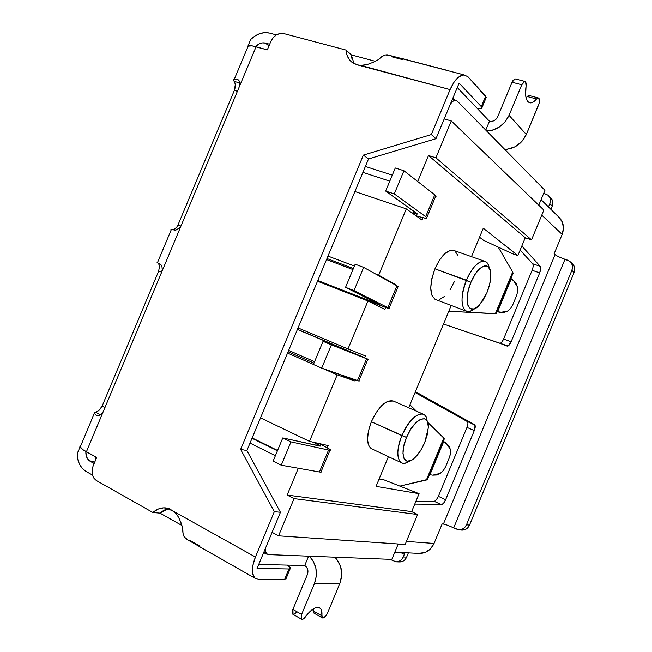 <?xml version="1.0" encoding="UTF-8"?>
<svg xmlns="http://www.w3.org/2000/svg" width="652" height="652" viewBox="0 0 652 652"><rect width="100%" height="100%" fill="white"/><g stroke="black" fill="none" stroke-linecap="round" stroke-linejoin="round"><path stroke-width="0.98" d="M334.818 557.175C341.713 564.445 343.408 573.173 339.896 583.344L314.468 583.483C318.143 572.863 316.448 563.768 309.366 556.189L313.302 561.233L315.91 568.283L316.326 576.001L314.468 583.483L301.615 614.412L301.371 619.131C302.414 619.799 303.791 619.017 305.511 616.776C309.912 610.834 313.914 607.68 317.524 607.314L319.676 607.811L321.159 609.49L322.3 617.86C323.938 618.422 325.698 616.8 327.581 612.994L339.896 583.344L314.468 583.483L301.615 614.412L301.037 618.609L302.332 619.384L303.327 618.968L308.632 612.913L314.843 608.031L317.524 607.314L320.173 608.177C321.68 609.579 322.243 612.122 321.86 615.814L313.343 610.965L313.457 608.781L313.343 610.965L314.134 613.206L313.343 610.965L321.86 615.814L321.876 617.012L322.887 618.096L325.829 616.01L327.581 612.994L339.896 583.344L341.729 575.08L340.678 566.678L336.921 559.449L334.826 557.175M512.073 82.25L521.763 84.768L524.787 81.378L525.61 81.81L524.787 81.378L523.768 81.793L521.763 84.768L509.049 115.347L526.327 134.508L539.163 103.163L538.935 98.305L537.876 97.963L536.555 98.982L538.202 97.914L538.935 98.305C539.783 99.813 539.636 102.103 538.503 105.176L526.327 134.508L509.049 115.347L521.763 84.768L512.073 82.25L513.01 80.473L515.104 78.892L512.073 82.25L497.729 116.749L512.073 82.25M515.569 79.006L515.104 78.892L515.569 79.014M527.126 96.488L536.555 98.982L534.086 101.451L531.69 102.739L529.505 102.763L527.688 101.484L526.36 98.998L525.618 95.436L526.18 83.513L525.61 81.81L526.058 86.08C524.681 96.406 526.123 102.014 530.394 102.91C532.325 102.934 534.379 101.622 536.555 98.982L527.126 96.488L528.788 95.436L526.001 97.735M365.03 65.061L360.597 65.363L357.141 64.817L351.738 62.07C348.258 59.145 346.375 55.151 346.098 50.09L351.224 54.76L354.028 63.586M554.102 253.807L562.146 234.394L541.763 215.136L562.146 234.394L554.102 253.807L555.072 254.663L554.102 253.807M450.719 526.531L453.694 527.892C449.187 525.765 445.764 524.477 443.417 524.053L442.146 523.906L434.045 543.442L406.424 541.388L434.045 543.442L442.146 523.906L443.417 524.053L555.072 254.663C556.995 256.089 560.296 257.638 564.982 259.284L561.902 258.151M427.565 479.448L400.23 486.025L426.367 480.035L443.767 438.095L427.663 422.243L443.767 438.095L426.367 480.035L427.81 478.739M416.4 411.151L409.945 404.786L416.4 411.151M466.979 427.386L466.971 427.402C468.12 424.354 468.209 422.39 467.248 421.518L415.055 392.496L467.248 421.518L474.591 424.697L415.397 391.656L475.112 425.446L474.289 430.597L445.609 499.782L443.531 503.295L441.412 504.729L414.411 504.941L441.412 504.729L434.175 501.258L415.927 501.274L434.175 501.258C435.617 500.989 437.019 499.342 438.388 496.343L436.302 499.848M496.335 313.685L448.804 311.248L495.341 313.783L512.676 271.998L498.201 247.1L512.676 271.998L495.341 313.783L496.408 313.384M532.138 270.254L539.66 272.895C540.826 269.814 541.021 267.63 540.239 266.366L532.66 263.767L520.133 250.099L532.66 263.767L540.239 266.366L521.836 246.008L540.239 266.366L540.687 268.942L539.66 272.895L511.087 341.844L508.055 346L443.499 324.011L499.709 343.229C500.989 343.351 502.293 341.933 503.637 338.975L501.641 342.284M435.177 500.891L434.175 501.258L441.412 504.729C442.838 504.444 444.24 502.798 445.609 499.782L438.388 496.343L466.971 427.402L438.388 496.343L445.609 499.782L474.289 430.597L466.971 427.402L474.289 430.597C475.447 427.533 475.544 425.569 474.591 424.697L467.248 421.518L467.777 422.276M467.908 423.637L467.623 425.446M500.597 343.115L499.709 343.229L507.174 346.122C508.43 346.236 509.734 344.81 511.087 341.844L503.637 338.975L532.122 270.278L503.637 338.975L511.087 341.844L539.66 272.895L532.122 270.278C533.279 267.206 533.458 265.03 532.66 263.767L533.091 264.777M234.361 90.392L177.996 224.964L180.897 226.097L177.996 224.964L234.361 90.392L237.393 91.313L234.361 90.392L235.25 84.915L234.859 82.698L233.449 80.155L233.701 79.373L237.108 79.218L238.999 80.595L237.108 79.218L238.559 80.025L239.569 81.859L239.822 84.377L239.162 87.107L86.414 451.828L96.675 457.492L93.106 466.025L92.054 470.271L92.331 474.534L93.921 478.177L96.561 480.646L152.91 512.505L159.773 513.108L164.068 510.141L168.778 508.625M158.713 271.004L102.119 406.123L104.939 407.59L102.119 406.123L158.713 271.004L161.623 272.234L158.713 271.004L159.479 265.82L158.355 263.196M517.509 287.027L513.507 280.401L510.875 278.42L511.266 278.73L497.557 311.778L497.085 311.672L503.882 312.544L507.468 311.175L510.549 308.494L512.749 304.834L516.653 295.413L517.712 291.216L517.501 286.978L516.042 283.221L511.266 278.73L497.557 311.778L500.223 312.43L507.509 311.151M516.653 295.413L512.749 304.834M512.725 274.052L512.676 271.998L513.075 273.327M452.936 97.979L455.177 100.253L452.936 97.979M485.773 130.115L489.465 121.231L457.28 87.555L489.465 121.231L485.773 130.115M304.728 565.496L308.608 556.156L304.728 565.496L258.738 564.412L304.728 565.496C307.744 567.607 308.632 570.614 307.402 574.518L307.98 571.943L307.679 569.326L306.53 567.061L304.728 565.496M266.994 554.037L263.123 553.882L266.994 554.037M290.132 568.821L286.147 578.422L284.557 579.587L288.983 568.96L290.474 568.617L290.376 567.582L287.345 565.088L290.531 567.868L288.983 568.96L257.075 568.397L280.442 512.285L257.075 568.397L288.983 568.96L284.557 579.587L258.697 579.563L286.073 579.212M189.854 540.361L199.667 545.944M486.425 97.564L467.997 76.781L485.675 96.121L481.306 106.643L459.122 83.13L435.976 138.713L459.122 83.13L481.306 106.643L481.543 108.697L477.362 108.566L481.225 108.802L482.064 108.036L481.306 106.643L485.675 96.121L485.887 98.248L481.991 107.621M402.512 59.609L391.632 56.757M265.397 43.081L262.275 42.91L259.023 43.969L255.56 46.626C258.657 43.513 261.933 42.331 265.397 43.081L269.683 44.254L265.397 43.081L268.966 45.974L265.397 43.081M248.013 45.909L250.718 39.446L255.103 35.917L259.936 33.586L264.875 32.624L269.586 33.097L276.391 34.915L269.586 33.097C263.009 31.663 256.725 33.782 250.718 39.446L248.013 45.909M351.224 54.874L375.291 61.296L351.224 54.874M504.713 149.389L507.37 149.235L515.129 146.757L521.796 141.582L526.327 134.508C521.755 143.913 514.55 148.868 504.713 149.381M280.442 512.285L246.896 450.573L368.502 158.958L435.976 138.713L368.502 158.958L246.896 450.573L280.442 512.285L274.329 511.641L280.442 512.285M352.153 59.805L351.224 54.76L346.098 50.09L283.693 33.562L280.075 33.464L276.375 34.923L273.139 37.718L270.865 41.426L267.328 49.878L252.047 45.86L247.573 46.194M79.878 446.506L82.902 449.693L96.675 457.492L93.106 466.025C90.962 472.488 92.119 477.362 96.561 480.646L152.91 512.505C156.977 508.886 161.419 507.37 166.252 507.949L174.231 511.714L255.421 557.028L274.329 511.641L240.637 449.383L246.896 450.573L240.637 449.383L363.376 155.103L368.502 158.958L363.376 155.103L431.347 134.565L435.976 138.713L431.347 134.565L450.076 89.601L454.297 81.785L459.212 76.618L464.028 74.882L467.997 76.781L463.963 74.882L387.223 54.792C384.362 54.735 381.477 56.325 378.559 59.536L374.191 61.842M174.76 512.211L178.412 516.979L180.946 522.578L182.796 528.568L183.008 533.32L184.345 537.02L187.988 540.019L185.787 538.764L254.916 578.161C251.37 574.176 251.542 567.134 255.421 557.028L274.329 511.641L240.637 449.383L363.376 155.103L431.347 134.565L450.076 89.601L357.141 64.817L352.748 62.82L349.293 59.519L347.027 55.175L346.098 50.09L283.693 33.562C278.225 32.796 273.946 35.42 270.865 41.426L267.328 49.878L256.057 46.765L181.321 225.217L179.805 227.67L175.616 230.278L170.93 229.227L171.419 229.341L157.401 262.797L161.109 264.932L162.022 267.01L162.209 269.683L161.525 272.471L103.448 411.159L101.948 413.572L99.952 415.202L97.906 415.813L96.292 415.397L98.248 415.78L96.292 415.397L93.921 413.058M168.95 508.601L159.773 513.108L152.91 512.505L158.029 509.13L163.66 507.818L169.243 508.699L174.231 511.714L177.173 515.047L179.544 519.163L182.796 528.568C182.519 533.303 183.514 536.702 185.787 538.764M254.916 578.161L258.697 579.563L254.614 577.868L252.536 572.994L252.805 565.667L255.421 557.028L174.231 511.714M387.223 54.792L389.888 55.485L385.519 54.939L382.023 56.471L378.559 59.536L373.604 62.127L367.011 64.629L360.597 65.363L450.076 89.601C454.265 80.212 458.894 75.306 463.963 74.882M239.806 83.032L234.19 81.353L239.806 83.032M157.059 262.626L159.789 263.799M101.948 413.572L99.952 415.202L97.906 415.813L96.292 415.397L93.904 412.96L95.591 412.243L100.538 414.835L95.591 412.243L98.843 410.589L102.087 406.188M434.045 543.442L430.483 548.886L425.316 552.391L418.502 553.385C425.569 553.687 430.744 550.378 434.045 543.442M558.666 216.986L562.277 222.006L563.458 228.078L562.146 234.394C564.624 227.499 563.467 221.696 558.666 216.986L541.054 199.675M181.9 525.463L159.846 513.034L181.9 525.463M92.478 475.072L86.04 471.445L82.348 468.486L79.528 464.33L77.775 459.277L77.197 453.686L80.009 446.97L77.197 453.686C77.384 461.942 80.335 467.867 86.04 471.445L92.478 475.072M85.844 451.51L86.366 456.261L87.906 459.293L94.149 463.523L90.261 461.355L94.784 461.999L90.261 461.355C87.132 459.383 85.665 456.098 85.844 451.51M550.614 197.719L552.301 200.082L552.872 203.016L552.228 206.081L549.823 203.685L550.467 200.604L549.905 197.654L548.202 195.274L543.727 193.245L548.242 195.307C550.5 197.589 551.03 200.384 549.823 203.685L548.454 206.953L549.823 203.685L552.228 206.081L550.875 209.325L552.228 206.081C553.426 202.796 552.896 200.017 550.655 197.752L548.756 195.828M548.772 206.219L547.215 205.73L548.772 206.219M396.571 561.837L399.293 561.926C402.634 562.016 405.088 560.41 406.652 557.101L408.372 552.855L406.652 557.101L403.303 556.947L404.99 552.676L403.303 556.947C401.73 560.28 399.26 561.902 395.903 561.812L389.961 559.31L396.147 561.828L399.048 561.323L401.567 559.612L403.303 556.947L406.652 557.101L404.925 559.742L402.423 561.445L399.285 561.926M400.556 552.44L404.362 554.396L400.556 552.44M556.572 255.665L555.072 254.663L443.417 524.053L445.202 524.461M453.694 527.892L459.065 529.807L462.097 529.253L464.713 527.484L466.498 524.762L571.845 270.441L572.497 267.271L571.894 264.199L570.141 261.688L567.493 260.132L564.982 259.284L453.694 527.892L458.209 529.726C461.975 530.052 464.737 528.397 466.498 524.762L469.505 525.121L466.498 524.762L571.845 270.441L574.151 272.446L571.845 270.441C573.124 266.807 572.432 263.783 569.766 261.37L564.982 259.284L453.694 527.892M458.845 529.799L461.266 530.052C465.006 530.378 467.753 528.731 469.505 525.121L574.151 272.446C575.431 268.844 574.738 265.837 572.081 263.432L570.304 261.851M461.241 530.052L465.129 529.587L467.728 527.827L469.505 525.121L574.151 272.446L574.803 269.3L574.208 266.244L572.073 263.424M173.253 229.96L176.61 227.352L177.996 224.964M201.215 547.598L240.759 570.092M448.69 70.881L404.15 59.096M292.903 609.4L307.402 574.518L292.903 609.4L293.066 614.331L292.34 613.581L292.365 611.03L292.903 609.4L301.615 614.412L292.903 609.4M296.847 611.788L294.631 613.98M486.628 130.987L492.521 130.164L499.342 127.018L505.08 121.883L509.049 115.347C504.281 125.16 496.808 130.367 486.628 130.987M497.729 116.749L496.319 118.957L494.257 120.587L491.844 121.386L489.465 121.231C493.091 121.842 495.838 120.343 497.729 116.749M429.961 474.713L429.472 474.648L429.961 474.713L443.727 441.543L429.961 474.713L432.716 475.153L429.961 474.713M443.311 441.274L448.706 445.569L450.255 449.122L450.524 453.23L449.481 457.394L445.56 466.848L449.481 457.394C450.671 453.702 450.923 450.948 450.255 449.122L446.058 443.01L443.311 441.274M444.183 439.261L443.767 438.095L444.371 438.935M445.56 466.848L443.327 470.573L440.181 473.401L436.498 474.998L432.716 475.153L440.222 473.376M199.406 546.572L242.658 571.176M448.739 70.766L402.871 58.761M80.546 445.683L80.147 447.223C80.938 448.413 83.032 449.953 86.414 451.828L103.448 411.159M98.794 410.63L101.076 408.062M95.591 412.243L96.993 411.836M179.805 227.67L175.616 230.278L171.419 229.341M162.022 267.01L162.209 269.683L161.525 272.471L181.321 225.217M159.536 266.521L159.471 265.747M159.357 268.885L159.463 268.241M176.562 227.418L176.936 226.904M174.801 229.145L175.339 228.713M239.822 84.377L239.162 87.107L256.057 46.765C252.332 45.746 249.74 45.428 248.298 45.811L234.345 79.12L237.108 79.218L238.559 80.025L239.569 81.859M234.19 81.353L233.424 79.87L234.345 79.12M235.005 88.305L235.242 84.825M359.138 381.135L321.705 368.127L313.4 364.492L323.05 341.33L358.527 355.316L297.41 329.431L358.38 355.226L323.05 341.33L331.395 344.859L321.705 368.127L313.4 364.492L323.05 341.33L368.209 359.35L360.695 356.057L367.907 359.162L366.554 358.722L357.443 380.621L321.705 368.127L331.395 344.859L366.554 358.722L357.443 380.621L358.877 380.858L367.875 359.236M314.557 361.697L288.665 350.409L314.557 361.697M360.695 356.057L297.451 329.333L360.695 356.057M320.996 471.103L321.322 472.024L319.423 471.991L281.265 465.21L273.131 461.135L282.797 437.924L320.719 446.155L314.15 442.423L317.255 443.906L316.644 445.381L317.255 443.906L320.662 445.854L319.773 446.074L282.797 437.924L290.979 441.893L281.265 465.21L273.131 461.135L282.797 437.924L290.979 441.893L328.559 450.043L330.409 450.198L330.051 449.407L323.4 445.675L330.271 449.611C330.914 450.271 330.344 450.418 328.559 450.043L319.423 471.991L281.265 465.21L290.979 441.893L328.559 450.043L319.423 471.991C321.24 472.301 321.843 472.081 321.232 471.339L330.002 450.255M277.573 450.467L252.161 437.932L277.573 450.467M323.4 445.675L318.763 443.458L323.4 445.675M394.273 193.913L403.93 170.742L434.762 194.818L425.683 216.635L394.273 193.913L385.666 191.052L395.275 167.98L403.93 170.742L394.273 193.913L385.666 191.052L416.661 213.285L417.068 214.215L413.246 213.31L414.036 211.411L413.246 213.31L411.868 212.837L417.353 213.978L385.666 191.052L395.275 167.98L403.93 170.742L434.762 194.818L425.683 216.635C427.166 217.727 427.427 218.33 426.457 218.444L418.731 216.611L426.155 218.453L427.019 217.996L425.683 216.635L394.273 193.913M362.903 172.389L389.79 181.15L362.903 172.381M415.74 215.6L418.731 216.611L415.74 215.6M426.799 217.613L435.446 196.831C436.441 196.643 436.212 195.975 434.762 194.818L436.049 196.285L435.137 196.863M353.995 290.613L363.669 267.393L396.897 285.804L387.801 307.662L353.995 290.613L345.552 287.328L355.185 264.199L363.669 267.393L353.995 290.613L345.552 287.328L379.472 304.557L375.813 303.245L376.057 302.658L375.813 303.245L317.809 280.515L379.358 304.525L345.552 287.328L355.185 264.199L363.669 267.393L396.897 285.804L387.801 307.662L388.942 308.6L381.55 305.951L388.673 308.526L389.342 308.551L387.801 307.662L353.995 290.613M326.546 259.561L352.952 269.569L326.546 259.561M317.654 280.89L381.55 305.951L317.654 280.89M389.048 308.339L397.956 286.945C398.828 287.059 398.47 286.684 396.897 285.804L398.388 286.798M435.952 299.675L434.933 299.235L431.844 295.185L430.736 287.98L431.82 278.706L434.949 268.811L470.964 282.267C477.745 265.193 490.247 260.115 490.752 273.53C491.062 279.235 489.791 285.617 486.938 292.683L489.652 284.345L490.793 276.448L490.174 270.156L487.867 266.44L484.175 265.91L479.66 268.714L475.006 274.459L470.964 282.267L468.177 290.906L467.093 298.975L467.851 305.226L470.32 308.706L474.077 308.942L478.544 305.967L483.05 300.254L486.938 292.683L479.595 304.867C469.163 317.328 462.57 301.558 470.964 282.267L466.433 280.246C457.696 300.368 462.953 318.681 473.874 309.007C471.184 311.143 468.796 311.917 466.71 311.314C460.548 307.345 460.459 296.994 466.433 280.246L434.949 268.811C429.114 285.315 429.44 295.6 435.911 299.659L466.196 311.118M372.007 448.967L369.04 446.27L367.516 440.051L368.323 431.428L371.363 421.746L406.522 437.443C414.15 418.176 429.472 411.999 428.315 427.859L424.778 442.439L427.427 434.273L428.331 426.921L427.362 421.477L424.615 418.788L420.483 419.301L415.585 423.018L410.662 429.391L406.522 437.443L403.816 445.895L402.969 453.384L404.101 458.755L407.011 461.2L411.2 460.402L416.041 456.539L420.793 450.239L424.778 442.439C421.942 449.114 418.519 454.314 414.501 458.046C404.484 467.737 399.008 454.762 406.522 437.443L401.893 435.617C393.873 454.167 398.625 469.244 409.187 461.16C406.057 463.319 403.425 463.825 401.29 462.675C396.489 458.592 396.693 449.57 401.893 435.617L371.363 421.746C366.269 435.495 366.253 444.46 371.306 448.641L401.29 462.675M265.788 547.468L265.617 551.193L266.619 553.678L268.608 554.607L391.819 559.383L398.209 543.98L391.819 559.383L268.608 554.607L266.912 553.972C265.625 552.774 265.25 550.606 265.788 547.468M544.942 190.311L457.354 101.207L455.341 100.343L452.928 101.28L450.459 103.937C452.17 101.533 453.857 100.335 455.512 100.343L457.354 101.207L544.942 190.311L538.772 205.193L544.942 190.311M422.895 217.882L421.991 220.042L406.302 208.876L378.69 275.185L395.226 284.362L395.055 284.777L395.226 284.362L392.3 283.253L395.226 284.362L378.69 275.185L406.302 208.876L354.924 191.525L406.302 208.876L421.991 220.042L422.895 217.882M385.601 307.491L384.81 309.398L367.948 300.996L347.972 348.967L365.446 355.935L364.688 357.752L365.446 355.935L347.972 348.967L367.948 300.996L317.524 281.208L367.948 300.996L384.81 309.398L385.601 307.491M355.454 379.929L355.006 381.012L337.206 374.827L309.496 441.371L328.143 445.56L327.28 447.647L328.143 445.56L309.496 441.371L337.206 374.827L322.724 368.486L337.206 374.827L355.006 381.012L340.825 374.81L355.006 381.012L355.454 379.929M298.314 468.234L287.149 495.055L411.648 511.592L419.081 493.678L376.057 486.368L388.405 456.644L376.057 486.368L419.081 493.678L384.207 479.937L379.122 479L384.207 479.937L419.081 493.678L411.648 511.592L287.149 495.055L298.314 468.234M408.706 407.777L451.208 305.454L408.706 407.777M471.477 256.652L483.295 228.216L517.867 255.568L525.259 237.76L428.511 155.535L417.704 181.492L428.511 155.535L435.911 157.808L451.266 120.922L444.224 118.909L451.266 120.922L543.849 210.091L451.266 120.922L435.911 157.808L531.51 239.838L543.849 210.091L531.51 239.838L435.911 157.808L428.511 155.535L525.259 237.76L531.51 239.838L525.259 237.76L517.867 255.568L483.295 228.216L471.477 256.652M423.205 414.142L393.295 401.021C386 399.489 378.69 406.4 371.363 421.746L376.163 412.569L381.942 405.357L387.761 401.241L393.327 401.037M484.485 261.207C486.857 261.843 488.413 264.044 489.155 267.817C487.288 254.924 473.768 261.843 466.433 280.246C472.382 267.198 478.405 260.857 484.485 261.207L453.27 250.27C446.946 249.806 440.842 255.983 434.949 268.811L439.635 259.912L445.104 253.408L450.499 250.311L454.224 250.604M454.966 251.036L457.867 255.429M454.558 281.191L450.035 289.863M444.803 296.244L439.489 299.578M272.096 532.325L278.559 535.814L294.044 498.609L287.149 495.055L294.044 498.609L417.582 514.501L411.648 511.592L417.582 514.501L294.044 498.609L278.559 535.814L272.096 532.325M275.388 455.699L250.009 443.099L275.388 455.699M260.531 417.875L309.496 441.371L260.531 417.875M313.433 364.419L287.548 353.082L313.433 364.419M298.045 327.915L347.972 348.967L298.045 327.915M327.997 256.081L354.419 266.032L327.997 256.081M375.699 274.052L378.69 275.185L375.699 274.052M365.381 166.447L392.3 175.135L365.381 166.447M479.546 237.23L483.694 240.409L512.798 253.832L517.867 255.568L512.798 253.832L483.694 240.409L479.546 237.23M405.153 544.453L278.559 535.814L405.153 544.453L417.582 514.501L405.153 544.453M401.893 435.617C409.285 420.002 416.481 412.887 423.49 414.264C425.471 415.275 426.685 417.516 427.125 421.005C426.09 406.661 409.904 415.463 401.893 435.617M277.426 450.817L252.022 438.283L277.426 450.817M313.987 363.082L288.094 351.778L313.987 363.082M353.384 268.526L326.978 258.534L353.384 268.526M96.357 457.313L96.488 457.932L96.357 457.313M320.173 608.177L318.95 607.485M515.104 78.892L524.787 81.378M528.788 95.436L538.193 97.914M496.384 313.351L512.668 274.093M528.935 102.519L530.394 102.91M322.3 617.86L313.808 613.01M301.371 619.131L292.683 614.111M444.142 439.277L427.802 478.674M394.827 552.138L418.519 553.385M94.214 413.629L80.147 447.223M417.068 214.215L417.247 213.791M263.799 552.244L266.912 553.964M94.434 456.253L96.097 458.869M267.646 49.112L265.682 49.422M455.512 100.343L452.317 99.463"/></g></svg>
